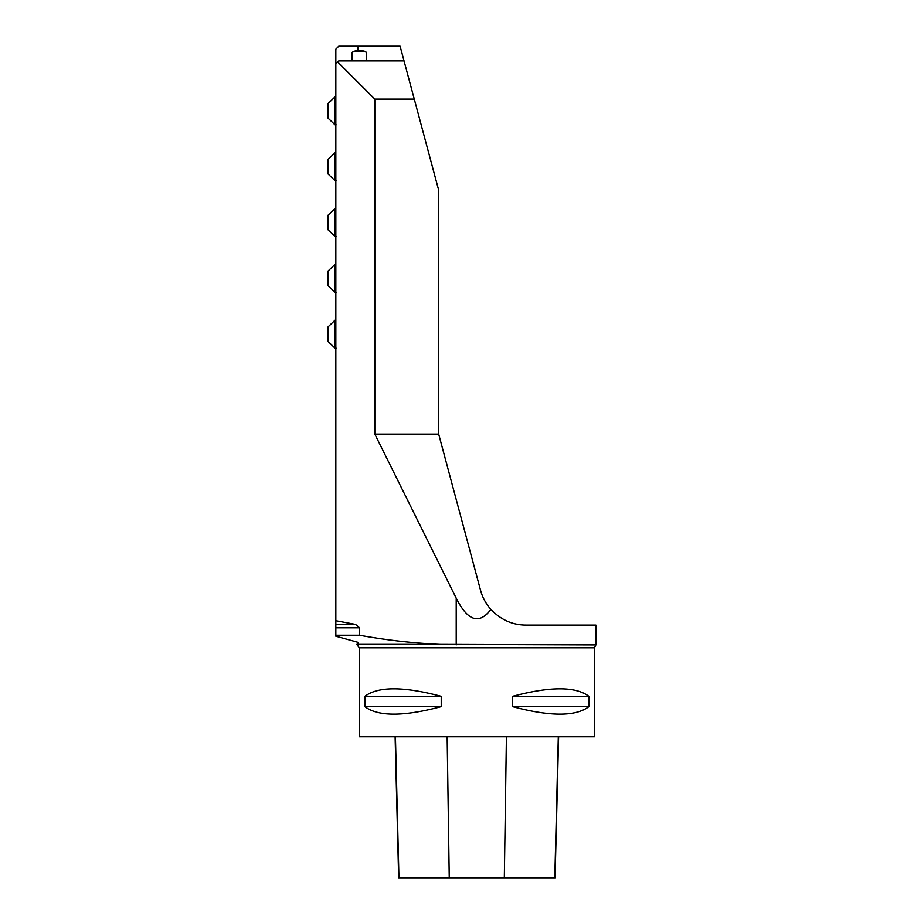 <?xml version="1.0" encoding="UTF-8"?>
<svg xmlns="http://www.w3.org/2000/svg" width="924" height="924" viewBox="0 0 924 924"><rect width="100%" height="100%" fill="white"/><g stroke="black" fill="none" stroke-linecap="round" stroke-linejoin="round"><path stroke-width="1.39" d="M358.316 645.287A3.523 3.523 0 0 0 357.877 644.906L357.877 642.272L335.839 636.197L335.839 635.227L359.54 635.227C386.14 640.078 412.936 643.116 439.928 644.375L595.899 644.906L594.421 647.77L594.421 736.751L359.344 736.751L359.344 647.77L356.733 644.375M359.54 635.227L359.54 627.789L355.544 624.393L335.839 620.709L335.839 635.227M337.687 61.977L338.773 60.892L404.042 60.892L414.275 99.099L374.809 99.099L337.687 61.977L335.839 63.837L335.839 620.709M595.899 644.906L595.899 625.086L525.941 625.086C512.531 625.051 500.843 619.819 490.875 609.39C485.932 603.811 482.478 597.424 480.526 590.24L438.681 434.084L438.681 190.182L414.275 99.099M357.877 50.67L357.877 46.2L400.104 46.2L404.042 60.892M357.877 46.2L338.773 46.2L335.839 49.134L335.839 63.837M588.888 696.35L588.888 706.629C575.733 716.666 550.277 716.666 512.531 706.629L512.531 696.35C550.277 686.313 575.733 686.313 588.888 696.35L512.531 696.35M441.233 696.35L441.233 706.629C403.488 716.666 378.043 716.666 364.876 706.629L364.876 696.35C378.043 686.313 403.488 686.313 441.233 696.35L364.876 696.35M374.809 99.099L374.809 434.084L456.213 598.151C467.717 621.136 479.267 624.878 490.875 609.39M374.809 434.084L438.681 434.084M395.114 736.751L398.66 877.8L555.07 877.8L558.616 736.751M364.876 706.629L441.233 706.629M512.531 706.629L588.888 706.629M352.263 52.437L352.829 51.906A6.757 1.744 0 0 1 364.125 51.143A6.757 1.744 0 0 1 365.858 51.906L366.424 52.437A7.346 1.906 180 0 0 364.541 51.605A7.346 1.906 180 0 0 352.263 52.437A7.346 1.906 180 0 0 351.998 52.945L351.998 60.892M366.689 60.892L366.689 52.945A7.346 1.906 180 0 0 366.424 52.437M335.008 348.129L328.101 341.522L328.101 326.83L335.008 320.212L335.008 348.129L336.186 348.129M335.008 292.296L328.101 285.689L328.101 270.998L335.008 264.38L335.008 292.296L336.186 292.296M335.008 236.463L328.101 229.857L328.101 215.165L335.008 208.558L335.008 236.463L336.186 236.463M335.008 180.642L328.101 174.024L328.101 159.332L335.008 152.726L335.008 180.642L336.186 180.642M335.008 124.809L328.101 118.191L328.101 103.5L335.008 96.893L335.008 124.809L336.186 124.809M357.877 644.375L439.928 644.375M594.421 647.77L359.344 647.77M335.839 624.393L355.544 624.393M335.839 627.789L359.54 627.789M456.213 644.906L456.213 598.151M398.949 877.8L395.426 736.751M449.249 877.8L447.147 736.751M504.319 877.8L506.41 736.751M554.793 877.8L558.304 736.751M335.839 320.212L335.008 320.212M335.839 264.38L335.008 264.38M335.839 208.558L335.008 208.558M335.839 152.726L335.008 152.726M335.839 96.893L335.008 96.893"/></g></svg>

